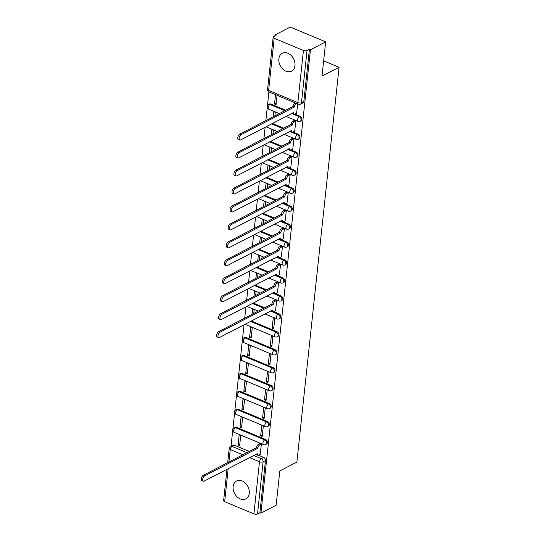 <?xml version="1.0" encoding="UTF-8"?>
<svg xmlns="http://www.w3.org/2000/svg" width="541" height="541" viewBox="0 0 541 541"><rect width="100%" height="100%" fill="white"/><g stroke="black" fill="none" stroke-linecap="round" stroke-linejoin="round"><path stroke-width="0.81" d="M301.046 120.846A2.583 1.921 -117.4 0 0 301.919 119.419A2.583 1.921 -117.4 0 0 300.099 116.254L299.254 116.687A2.583 1.921 62.6 0 1 301.08 119.852A2.583 1.921 62.6 0 1 300.201 121.285L301.046 120.846M299.126 138.8A2.583 1.921 -117.4 0 0 299.998 137.373A2.583 1.921 -117.4 0 0 298.179 134.209L297.34 134.648A2.583 1.921 62.6 0 1 299.159 137.813A2.583 1.921 62.6 0 1 298.28 139.24L299.126 138.8M297.205 156.762A2.583 1.921 -117.4 0 0 298.084 155.328A2.583 1.921 -117.4 0 0 296.258 152.163L295.42 152.603A2.583 1.921 62.6 0 1 297.239 155.767A2.583 1.921 62.6 0 1 296.367 157.194L297.205 156.762M295.285 174.716A2.583 1.921 -117.4 0 0 296.164 173.282A2.583 1.921 -117.4 0 0 294.345 170.117L293.499 170.557A2.583 1.921 62.6 0 1 295.318 173.722A2.583 1.921 62.6 0 1 294.446 175.149L295.285 174.716M293.371 192.67A2.583 1.921 -117.4 0 0 294.243 191.237A2.583 1.921 -117.4 0 0 292.424 188.079L291.579 188.511A2.583 1.921 62.6 0 1 293.405 191.676A2.583 1.921 62.6 0 1 292.525 193.11L293.371 192.67M291.45 210.625A2.583 1.921 -117.4 0 0 292.323 209.198A2.583 1.921 -117.4 0 0 290.503 206.033L289.665 206.466A2.583 1.921 62.6 0 1 291.484 209.631A2.583 1.921 62.6 0 1 290.605 211.064L291.45 210.625M289.53 228.579A2.583 1.921 -117.4 0 0 290.409 227.152A2.583 1.921 -117.4 0 0 288.583 223.988L287.744 224.427A2.583 1.921 62.6 0 1 289.563 227.592A2.583 1.921 62.6 0 1 288.691 229.019L289.53 228.579M287.609 246.54A2.583 1.921 -117.4 0 0 288.488 245.107A2.583 1.921 -117.4 0 0 286.669 241.942L285.824 242.382A2.583 1.921 62.6 0 1 287.643 245.546A2.583 1.921 62.6 0 1 286.771 246.973L287.609 246.54M285.695 264.495A2.583 1.921 -117.4 0 0 286.568 263.061A2.583 1.921 -117.4 0 0 284.749 259.896L283.903 260.336A2.583 1.921 62.6 0 1 285.729 263.501A2.583 1.921 62.6 0 1 284.85 264.928L285.695 264.495M283.775 282.449A2.583 1.921 -117.4 0 0 284.647 281.016A2.583 1.921 -117.4 0 0 282.828 277.858L281.989 278.29A2.583 1.921 62.6 0 1 283.809 281.455A2.583 1.921 62.6 0 1 282.929 282.889L283.775 282.449M281.854 300.404A2.583 1.921 -117.4 0 0 282.733 298.977A2.583 1.921 -117.4 0 0 280.907 295.812L280.069 296.245A2.583 1.921 62.6 0 1 281.888 299.41A2.583 1.921 62.6 0 1 281.016 300.843L281.854 300.404M279.934 318.358A2.583 1.921 -117.4 0 0 280.813 316.931A2.583 1.921 -117.4 0 0 278.994 313.766L278.148 314.206A2.583 1.921 62.6 0 1 279.968 317.371A2.583 1.921 62.6 0 1 279.095 318.798L279.934 318.358M278.02 336.319A2.583 1.921 -117.4 0 0 278.892 334.886A2.583 1.921 -117.4 0 0 277.073 331.721L276.228 332.16A2.583 1.921 62.6 0 1 278.054 335.325A2.583 1.921 62.6 0 1 277.175 336.752L278.02 336.319M276.099 354.274A2.583 1.921 -117.4 0 0 276.972 352.84A2.583 1.921 -117.4 0 0 275.153 349.675L274.314 350.115A2.583 1.921 62.6 0 1 276.133 353.28A2.583 1.921 62.6 0 1 275.254 354.707L276.099 354.274M274.179 372.228A2.583 1.921 -117.4 0 0 275.058 370.795A2.583 1.921 -117.4 0 0 273.232 367.637L272.394 368.069A2.583 1.921 62.6 0 1 274.213 371.234A2.583 1.921 62.6 0 1 273.34 372.668L274.179 372.228M272.258 390.183A2.583 1.921 -117.4 0 0 273.137 388.756A2.583 1.921 -117.4 0 0 271.318 385.591L270.473 386.024A2.583 1.921 62.6 0 1 272.292 389.189A2.583 1.921 62.6 0 1 271.42 390.622L272.258 390.183M270.344 408.137A2.583 1.921 -117.4 0 0 271.217 406.71A2.583 1.921 -117.4 0 0 269.398 403.545L268.552 403.985A2.583 1.921 62.6 0 1 270.378 407.15A2.583 1.921 62.6 0 1 269.499 408.577L270.344 408.137M268.424 426.098A2.583 1.921 -117.4 0 0 269.296 424.665A2.583 1.921 -117.4 0 0 267.477 421.5L266.639 421.939A2.583 1.921 62.6 0 1 268.458 425.104A2.583 1.921 62.6 0 1 267.579 426.531L268.424 426.098M266.503 444.053A2.583 1.921 -117.4 0 0 267.382 442.619A2.583 1.921 -117.4 0 0 265.557 439.454L264.718 439.894A2.583 1.921 62.6 0 1 266.537 443.059A2.583 1.921 62.6 0 1 265.665 444.486L266.503 444.053M233.137 486.575A10.076 7.5 -117.4 0 0 237.026 496.753A10.076 7.5 -117.4 0 0 245.844 498.883A10.076 7.5 -117.4 0 0 249.266 493.304A10.076 7.5 -117.4 0 0 245.377 483.127A10.076 7.5 -117.4 0 0 236.559 480.996A10.076 7.5 -117.4 0 0 233.137 486.575M278.852 58.861A10.076 7.5 -117.4 0 0 282.733 69.038A10.076 7.5 -117.4 0 0 291.558 71.162A10.076 7.5 -117.4 0 0 294.973 65.589A10.076 7.5 -117.4 0 0 291.085 55.405A10.076 7.5 -117.4 0 0 282.267 53.282A10.076 7.5 -117.4 0 0 278.852 58.861M325.675 41.84L322.003 76.139L339.072 67.28L296.881 462.075L279.812 470.94L276.147 505.24L260.924 513.152L310.446 49.752L325.675 41.84L290.226 27.05L274.997 34.962L274.889 35.983M268.911 91.889L267.443 105.657M267.254 107.402L265.847 120.589M265.137 127.216L263.927 138.55M263.217 145.177L262.006 156.505M261.296 163.132L260.086 174.459M259.382 181.086L258.172 192.413M257.462 199.041L256.251 210.368M255.541 216.995L254.331 228.329M253.621 234.956L252.41 246.283M251.7 252.911L250.49 264.238M249.786 270.865L248.576 282.192M247.866 288.82L246.655 300.147M245.945 306.774L244.735 318.108M244.025 324.735L242.496 339.079M242.307 340.83L240.576 357.04M240.387 358.784L238.655 374.994M238.473 376.739L236.735 392.949M236.552 394.693L234.821 410.903M234.632 412.648L232.9 428.857M232.711 430.609L231.048 446.21M274.997 34.962L276.032 35.388L273.658 36.626A2.583 1.15 6.1 0 0 273.158 37.207A2.583 1.15 6.1 0 0 274.192 38.283L303.44 50.482A2.583 1.15 6.1 0 0 307.038 50.55L301.465 102.695A2.583 1.921 62.6 0 1 300.593 104.122L302.96 102.891A2.583 1.921 62.6 0 0 303.839 101.458L301.465 102.695A2.583 1.15 6.1 0 1 297.868 102.628L303.44 50.482M310.446 49.752L309.411 49.319L307.038 50.55M234.388 445.209L232.021 446.44A2.583 1.921 62.6 0 0 230.581 446.447L232.955 445.216A2.583 1.921 62.6 0 1 234.388 445.209L249.279 451.417M258.449 455.245L263.643 457.416L261.269 458.646A2.583 1.921 62.6 0 1 263.088 461.811L257.516 513.95A2.583 1.15 -173.9 0 1 253.918 513.882L224.671 501.676A2.583 1.15 -173.9 0 1 223.629 500.608L226.983 469.257M257.516 513.95L259.89 512.719L260.924 513.152M260.126 454.386L261.391 444.093L259.822 443.606M238.067 445.175L239.616 445.825L240.725 435.464L239.169 434.822L238.067 445.175L239.778 444.289M239.988 427.221L241.536 427.87L242.639 417.51L241.09 416.861L239.988 427.221L241.699 426.328M260.654 435.85L262.202 436.492L263.311 426.132L261.763 425.49L260.654 435.85L262.371 434.957M241.901 409.267L243.457 409.916L244.559 399.556L243.01 398.906L241.901 409.267L243.619 408.374M262.574 417.889L264.123 418.538L265.232 408.178L263.683 407.535L262.574 417.889L264.285 417.003M243.822 391.312L245.371 391.955L246.48 381.601L244.931 380.952L243.822 391.312L245.54 390.419M264.495 399.934L266.044 400.583L267.153 390.223L265.597 389.574L264.495 399.934L266.206 399.048M245.742 373.358L247.291 374L248.4 363.64L246.845 362.997L245.742 373.358L247.453 372.465M266.409 381.98L267.964 382.629L269.066 372.269L267.518 371.62L266.409 381.98L268.126 381.087M247.663 355.396L249.212 356.046L250.321 345.685L248.765 345.043L247.663 355.396L249.374 354.511M268.329 364.025L269.878 364.668L270.987 354.314L269.438 353.665L268.329 364.025L270.047 363.133M249.577 337.442L251.132 338.091L252.234 327.731L250.686 327.082L249.577 337.442L251.295 336.549M270.25 346.071L271.798 346.713L272.907 336.353L271.359 335.711L270.25 346.071L271.961 345.178M272.17 328.11L273.719 328.759L274.828 318.399L273.273 317.756L272.17 328.11L273.881 327.224M253.763 313.415L254.155 309.777L252.606 309.127L252.052 314.307M275.477 310.737L276.742 300.444L275.18 299.957M255.683 295.46L256.076 291.822L254.527 291.173L253.972 296.353M277.398 292.782L278.662 282.49L277.093 282.003M257.604 277.506L257.996 273.861L256.441 273.219L255.886 278.392M279.312 274.821L280.583 264.535L279.014 264.049M259.524 259.545L259.91 255.907L258.361 255.257L257.807 260.437M281.232 256.867L282.503 246.574L280.935 246.087M261.445 241.59L261.83 237.952L260.282 237.303L259.727 242.483M283.153 238.912L284.417 228.62L282.855 228.133M263.359 223.636L263.751 219.998L262.202 219.348L261.648 224.529M285.073 220.958L286.338 210.665L284.769 210.179M265.279 205.681L265.672 202.043L264.116 201.394L263.568 206.574M286.987 203.003L288.258 192.711L286.689 192.224M267.2 187.727L267.585 184.082L266.037 183.44L265.482 188.613M288.908 185.042L290.179 174.757L288.61 174.27M269.12 169.766L269.506 166.128L267.957 165.478L267.403 170.658M290.828 167.088L292.093 156.795L290.531 156.308M271.034 151.811L271.426 148.173L269.878 147.524L269.323 152.704M292.749 149.133L294.013 138.841L292.444 138.354M272.955 133.857L273.347 130.219L271.792 129.57L271.244 134.75M294.662 131.179L295.934 120.886L294.365 120.4M274.875 115.902L275.261 112.264L273.712 111.615L273.158 116.795M275.525 94.668L274.524 104.021L276.241 103.128M274.524 104.021L276.072 104.663L277.073 95.311M296.583 113.225L297.746 103.94M270.852 104.048L270.006 104.487A2.583 1.921 62.6 0 0 268.573 104.494L269.411 104.055A2.583 1.921 -117.4 0 1 270.852 104.048L285.736 110.263M294.906 114.083L300.099 116.254M272.394 123.449L283.815 128.217M292.985 132.038L298.179 134.209M270.473 141.404L281.902 146.171M291.065 149.999L296.258 152.163M268.559 159.358L279.981 164.126M289.151 167.953L294.345 170.117M266.639 177.313L278.06 182.08M287.23 185.908L292.424 188.079M264.718 195.274L276.14 200.042M285.31 203.862L290.503 206.033M262.798 213.228L274.226 217.996M283.389 221.817L288.583 223.988M260.884 231.183L272.306 235.95M281.476 239.778L286.669 241.942M258.963 249.137L270.385 253.905M279.555 257.732L284.749 259.896M257.043 267.092L268.464 271.859M277.634 275.687L282.828 277.858M255.122 285.053L266.551 289.82M275.714 293.641L280.907 295.812M253.208 303.007L264.63 307.775M273.8 311.596L278.994 313.766M251.288 320.962L277.073 331.721M245.905 337.476L245.066 337.909A2.583 1.921 62.6 0 0 243.626 337.922L244.471 337.483A2.583 1.921 -117.4 0 1 245.905 337.476L275.153 349.675M243.984 355.43L243.146 355.863A2.583 1.921 62.6 0 0 241.705 355.877L242.551 355.437A2.583 1.921 -117.4 0 1 243.984 355.43L273.232 367.637M242.07 373.385L241.225 373.824A2.583 1.921 62.6 0 0 239.791 373.831L240.63 373.391A2.583 1.921 -117.4 0 1 242.07 373.385L271.318 385.591M240.15 391.339L239.305 391.779A2.583 1.921 62.6 0 0 237.871 391.785L238.709 391.353A2.583 1.921 -117.4 0 1 240.15 391.339L269.398 403.545M238.229 409.294L237.391 409.733A2.583 1.921 62.6 0 0 235.95 409.74L236.796 409.307A2.583 1.921 -117.4 0 1 238.229 409.294L267.477 421.5M236.309 427.255L235.47 427.688A2.583 1.921 62.6 0 0 234.03 427.701L234.875 427.262A2.583 1.921 -117.4 0 1 236.309 427.255L265.557 439.454M323.64 60.842L339.072 67.28M309.411 49.319L303.839 101.458M259.89 512.719L265.462 460.58A2.583 1.921 -117.4 0 0 263.643 457.416M261.35 444.073L259.673 444.939A2.583 1.285 112.6 0 0 257.901 448.036L256.556 447.475A2.583 1.285 -67.4 0 1 258.334 444.377L260.005 443.512M257.881 448.212L204.701 475.83A2.969 1.481 112.6 0 0 202.794 478.657A2.969 1.481 112.6 0 0 203.274 481.22A2.969 1.481 112.6 0 0 204.133 481.125L257.3 453.676A2.583 1.285 112.6 0 0 257.834 455.265L256.488 454.704A2.583 1.285 -67.4 0 1 256.035 454.17M203.274 481.22L201.928 480.658A2.969 1.481 -67.4 0 1 201.455 478.095A2.969 1.481 -67.4 0 1 203.355 475.268L256.535 447.65M257.834 455.265A2.583 1.285 112.6 0 0 258.584 455.184L260.302 454.291M276.701 300.424L275.031 301.296A2.583 1.285 112.6 0 0 273.252 304.387L271.907 303.832A2.583 1.285 -67.4 0 1 273.685 300.735L275.355 299.863M273.232 304.563L220.052 332.188A2.969 1.481 112.6 0 0 218.145 335.007A2.969 1.481 112.6 0 0 218.625 337.577A2.969 1.481 112.6 0 0 219.484 337.483L272.65 310.034A2.583 1.285 112.6 0 0 273.185 311.623L271.839 311.061A2.583 1.285 -67.4 0 1 271.393 310.52M218.625 337.577L217.279 337.016A2.969 1.481 -67.4 0 1 216.806 334.453A2.969 1.481 -67.4 0 1 218.706 331.626L271.886 304.001M273.185 311.623A2.583 1.285 112.6 0 0 273.935 311.535L275.653 310.642M278.615 282.47L276.945 283.335A2.583 1.285 112.6 0 0 275.173 286.432L273.827 285.871A2.583 1.285 -67.4 0 1 275.606 282.774L277.276 281.908M275.153 286.608L221.972 314.226A2.969 1.481 112.6 0 0 220.065 317.053A2.969 1.481 112.6 0 0 220.545 319.616A2.969 1.481 112.6 0 0 221.404 319.521L274.564 292.072A2.583 1.285 112.6 0 0 275.105 293.662L273.76 293.1A2.583 1.285 -67.4 0 1 273.306 292.566M220.545 319.616L219.2 319.055A2.969 1.481 -67.4 0 1 218.72 316.492A2.969 1.481 -67.4 0 1 220.627 313.672L273.807 286.047M275.105 293.662A2.583 1.285 112.6 0 0 275.849 293.58L277.574 292.688M280.536 264.515L278.865 265.381A2.583 1.285 112.6 0 0 277.087 268.478L275.748 267.917A2.583 1.285 -67.4 0 1 277.519 264.82L279.19 263.954M277.073 268.654L223.893 296.272A2.969 1.481 112.6 0 0 221.986 299.099A2.969 1.481 112.6 0 0 222.459 301.662A2.969 1.481 112.6 0 0 223.325 301.567L276.485 274.118A2.583 1.285 112.6 0 0 277.019 275.707L275.68 275.146A2.583 1.285 -67.4 0 1 275.227 274.612M222.459 301.662L221.12 301.1A2.969 1.481 -67.4 0 1 220.64 298.537A2.969 1.481 -67.4 0 1 222.547 295.711L275.727 268.093M277.019 275.707A2.583 1.285 112.6 0 0 277.77 275.626L279.494 274.733M282.456 246.561L280.786 247.426A2.583 1.285 112.6 0 0 279.007 250.524L277.661 249.962A2.583 1.285 -67.4 0 1 279.44 246.865L281.11 245.999M278.987 250.693L225.807 278.317A2.969 1.481 112.6 0 0 223.906 281.144A2.969 1.481 112.6 0 0 224.38 283.707A2.969 1.481 112.6 0 0 225.245 283.612L278.405 256.163A2.583 1.285 112.6 0 0 278.94 257.753L277.594 257.191A2.583 1.285 -67.4 0 1 277.148 256.65M224.38 283.707L223.041 283.146A2.969 1.481 -67.4 0 1 222.561 280.583A2.969 1.481 -67.4 0 1 224.468 277.756L277.648 250.138M278.94 257.753A2.583 1.285 112.6 0 0 279.69 257.672L281.408 256.779M284.377 228.6L282.706 229.472A2.583 1.285 112.6 0 0 280.928 232.569L279.582 232.008A2.583 1.285 -67.4 0 1 281.361 228.911L283.031 228.038M280.907 232.738L227.727 260.363A2.969 1.481 112.6 0 0 225.82 263.19A2.969 1.481 112.6 0 0 226.3 265.753A2.969 1.481 112.6 0 0 227.159 265.658L280.326 238.209A2.583 1.285 112.6 0 0 280.86 239.798L279.514 239.237A2.583 1.285 -67.4 0 1 279.068 238.696M226.3 265.753L224.955 265.191A2.969 1.481 -67.4 0 1 224.481 262.628A2.969 1.481 -67.4 0 1 226.381 259.802L279.562 232.177M280.86 239.798A2.583 1.285 112.6 0 0 281.611 239.717L283.328 238.818M286.29 210.645L284.62 211.517A2.583 1.285 112.6 0 0 282.848 214.608L281.503 214.053A2.583 1.285 -67.4 0 1 283.281 210.956L284.951 210.084M282.828 214.784L229.648 242.409A2.969 1.481 112.6 0 0 227.741 245.229A2.969 1.481 112.6 0 0 228.221 247.798A2.969 1.481 112.6 0 0 229.08 247.704L282.246 220.248A2.583 1.285 112.6 0 0 282.781 221.844L281.435 221.283A2.583 1.285 -67.4 0 1 280.982 220.742M228.221 247.798L226.875 247.237A2.969 1.481 -67.4 0 1 226.395 244.674A2.969 1.481 -67.4 0 1 228.302 241.847L281.482 214.222M282.781 221.844A2.583 1.285 112.6 0 0 283.525 221.756L285.249 220.863M288.211 192.691L286.541 193.556A2.583 1.285 112.6 0 0 284.762 196.654L283.423 196.092A2.583 1.285 -67.4 0 1 285.195 192.995L286.872 192.129M284.749 196.829L231.568 224.447A2.969 1.481 112.6 0 0 229.661 227.274A2.969 1.481 112.6 0 0 230.141 229.837A2.969 1.481 112.6 0 0 231 229.742L284.16 202.293A2.583 1.285 112.6 0 0 284.694 203.883L283.356 203.321A2.583 1.285 -67.4 0 1 282.902 202.787M230.141 229.837L228.796 229.276A2.969 1.481 -67.4 0 1 228.316 226.713A2.969 1.481 -67.4 0 1 230.223 223.886L283.403 196.268M284.694 203.883A2.583 1.285 112.6 0 0 285.445 203.801L287.17 202.909M290.132 174.736L288.461 175.602A2.583 1.285 112.6 0 0 286.683 178.699L285.337 178.138A2.583 1.285 -67.4 0 1 287.115 175.041L288.786 174.175M286.662 178.875L233.482 206.493A2.969 1.481 112.6 0 0 231.582 209.32A2.969 1.481 112.6 0 0 232.055 211.883A2.969 1.481 112.6 0 0 232.921 211.788L286.081 184.339A2.583 1.285 112.6 0 0 286.615 185.928L285.276 185.367A2.583 1.285 -67.4 0 1 284.823 184.833M232.055 211.883L230.716 211.321A2.969 1.481 -67.4 0 1 230.236 208.758A2.969 1.481 -67.4 0 1 232.143 205.932L285.323 178.314M286.615 185.928A2.583 1.285 112.6 0 0 287.366 185.847L289.083 184.954M292.052 156.782L290.382 157.647A2.583 1.285 112.6 0 0 288.603 160.745L287.257 160.183A2.583 1.285 -67.4 0 1 289.036 157.086L290.706 156.221M288.583 160.914L235.403 188.538A2.969 1.481 112.6 0 0 233.496 191.365A2.969 1.481 112.6 0 0 233.976 193.928A2.969 1.481 112.6 0 0 234.835 193.834L288.001 166.385A2.583 1.285 112.6 0 0 288.536 167.974L287.19 167.412A2.583 1.285 -67.4 0 1 286.744 166.871M233.976 193.928L232.63 193.367A2.969 1.481 -67.4 0 1 232.157 190.804A2.969 1.481 -67.4 0 1 234.057 187.977L287.244 160.352M288.536 167.974A2.583 1.285 112.6 0 0 289.286 167.893L291.004 167M293.966 138.821L292.296 139.693A2.583 1.285 112.6 0 0 290.524 142.79L289.178 142.229A2.583 1.285 -67.4 0 1 290.957 139.132L292.627 138.259M290.503 142.959L237.323 170.584A2.969 1.481 112.6 0 0 235.416 173.411A2.969 1.481 112.6 0 0 235.896 175.974A2.969 1.481 112.6 0 0 236.755 175.879L289.922 148.43A2.583 1.285 112.6 0 0 290.456 150.019L289.11 149.458A2.583 1.285 -67.4 0 1 288.657 148.917M235.896 175.974L234.551 175.412A2.969 1.481 -67.4 0 1 234.077 172.85A2.969 1.481 -67.4 0 1 235.977 170.023L289.158 142.398M290.456 150.019A2.583 1.285 112.6 0 0 291.2 149.938L292.924 149.039M295.886 120.866L294.216 121.739A2.583 1.285 112.6 0 0 292.438 124.829L291.099 124.274A2.583 1.285 -67.4 0 1 292.87 121.177L294.547 120.305M292.424 125.005L239.244 152.63A2.969 1.481 112.6 0 0 237.337 155.45A2.969 1.481 112.6 0 0 237.817 158.019A2.969 1.481 112.6 0 0 238.676 157.925L291.836 130.469A2.583 1.285 112.6 0 0 292.37 132.065L291.031 131.504A2.583 1.285 -67.4 0 1 290.578 130.963M237.817 158.019L236.471 157.458A2.969 1.481 -67.4 0 1 235.991 154.895A2.969 1.481 -67.4 0 1 237.898 152.068L291.078 124.444M292.37 132.065A2.583 1.285 112.6 0 0 293.121 131.977L294.845 131.084M296.684 103.493L296.137 103.777A2.583 1.285 112.6 0 0 294.358 106.875L293.019 106.313A2.583 1.285 -67.4 0 1 294.791 103.216L295.339 102.932M294.338 107.05L241.158 134.668A2.969 1.481 112.6 0 0 239.257 137.495A2.969 1.481 112.6 0 0 239.731 140.058A2.969 1.481 112.6 0 0 240.596 139.963L293.756 112.514A2.583 1.285 112.6 0 0 294.29 114.104L292.952 113.542A2.583 1.285 -67.4 0 1 292.498 113.008M239.731 140.058L238.392 139.497A2.969 1.481 -67.4 0 1 237.912 136.934A2.969 1.481 -67.4 0 1 239.819 134.107L292.999 106.489M294.29 114.104A2.583 1.285 112.6 0 0 295.041 114.023L296.766 113.13M274.192 38.283L268.62 90.421L297.868 102.628A2.583 1.285 112.6 0 0 298.402 104.217A2.583 2.583 0 0 0 300.593 104.122M242.808 454.778L230.243 449.537A2.583 1.285 -67.4 0 1 232.021 446.44L246.906 452.655M253.587 455.441L261.269 458.646A2.583 1.285 -67.4 0 0 259.491 461.743L249.489 457.571M230.581 446.447A2.583 2.583 0 0 0 229.201 448.469A2.583 1.15 -173.9 0 0 230.243 449.537L228.911 462M228.201 468.628L224.671 501.676M253.918 513.882L259.491 461.743A2.583 1.15 6.1 0 0 263.088 461.811L265.462 460.58M268.573 104.494A2.583 2.583 0 0 0 268.769 109.174A2.583 1.285 112.6 0 1 268.235 107.585A2.583 1.285 112.6 0 1 270.006 104.487L284.897 110.695M291.579 113.482L299.254 116.687A2.583 1.285 112.6 0 0 297.482 119.784A2.583 1.285 -67.4 0 0 298.017 121.373A2.583 2.583 0 0 0 300.201 121.285M271.555 123.882L282.977 128.65M289.658 131.443L297.34 134.648A2.583 1.285 112.6 0 0 295.562 137.739A2.583 1.285 -67.4 0 0 296.096 139.335A2.583 2.583 0 0 0 298.28 139.24M269.634 141.843L281.056 146.611M287.738 149.397L295.42 152.603A2.583 1.285 112.6 0 0 293.641 155.7A2.583 1.285 -67.4 0 0 294.176 157.289A2.583 2.583 0 0 0 296.367 157.194M267.714 159.798L279.136 164.565M285.824 167.352L293.499 170.557A2.583 1.285 112.6 0 0 291.727 173.654A2.583 1.285 -67.4 0 0 292.262 175.243A2.583 2.583 0 0 0 294.446 175.149M265.793 177.752L277.222 182.52M283.903 185.306L291.579 188.511A2.583 1.285 112.6 0 0 289.807 191.609A2.583 1.285 -67.4 0 0 290.341 193.198A2.583 2.583 0 0 0 292.525 193.11M263.88 195.707L275.301 200.474M281.983 203.267L289.665 206.466A2.583 1.285 112.6 0 0 287.886 209.563A2.583 1.285 -67.4 0 0 288.421 211.152A2.583 2.583 0 0 0 290.605 211.064M261.959 213.661L273.381 218.429M280.062 221.222L287.744 224.427A2.583 1.285 112.6 0 0 285.966 227.524A2.583 1.285 -67.4 0 0 286.5 229.114A2.583 2.583 0 0 0 288.691 229.019M260.038 231.622L271.46 236.39M278.148 239.176L285.824 242.382A2.583 1.285 112.6 0 0 284.045 245.479A2.583 1.285 -67.4 0 0 284.586 247.068A2.583 2.583 0 0 0 286.771 246.973M258.118 249.577L269.546 254.344M276.228 257.131L283.903 260.336A2.583 1.285 112.6 0 0 282.132 263.433A2.583 1.285 -67.4 0 0 282.666 265.022A2.583 2.583 0 0 0 284.85 264.928M256.204 267.531L267.626 272.299M274.307 275.085L281.989 278.29A2.583 1.285 112.6 0 0 280.211 281.388A2.583 1.285 -67.4 0 0 280.745 282.977A2.583 2.583 0 0 0 282.929 282.889M254.284 285.486L265.705 290.253M272.387 293.046L280.069 296.245A2.583 1.285 112.6 0 0 278.29 299.342A2.583 1.285 -67.4 0 0 278.825 300.931A2.583 2.583 0 0 0 281.016 300.843M252.363 303.447L263.785 308.208M270.473 311.001L278.148 314.206A2.583 1.285 112.6 0 0 276.37 317.303A2.583 1.285 -67.4 0 0 276.911 318.892A2.583 2.583 0 0 0 279.095 318.798M250.442 321.401L276.228 332.16A2.583 1.285 112.6 0 0 274.456 335.258A2.583 1.285 -67.4 0 0 274.99 336.847A2.583 2.583 0 0 0 277.175 336.752M243.626 337.922A2.583 2.583 0 0 0 243.822 342.595A2.583 1.285 112.6 0 1 243.288 341.006A2.583 1.285 112.6 0 1 245.066 337.909L274.314 350.115A2.583 1.285 112.6 0 0 272.536 353.212A2.583 1.285 -67.4 0 0 273.07 354.801A2.583 2.583 0 0 0 275.254 354.707M241.705 355.877A2.583 2.583 0 0 0 241.901 360.549A2.583 1.285 112.6 0 1 241.367 358.96A2.583 1.285 112.6 0 1 243.146 355.863L272.394 368.069A2.583 1.285 112.6 0 0 270.615 371.167A2.583 1.285 -67.4 0 0 271.149 372.756A2.583 2.583 0 0 0 273.34 372.668M239.791 373.831A2.583 2.583 0 0 0 239.988 378.511A2.583 1.285 112.6 0 1 239.447 376.921A2.583 1.285 112.6 0 1 241.225 373.824L270.473 386.024A2.583 1.285 112.6 0 0 268.694 389.121A2.583 1.285 -67.4 0 0 269.235 390.71A2.583 2.583 0 0 0 271.42 390.622M237.871 391.785A2.583 2.583 0 0 0 238.067 396.465A2.583 1.285 112.6 0 1 237.533 394.876A2.583 1.285 112.6 0 1 239.305 391.779L268.552 403.985A2.583 1.285 112.6 0 0 266.781 407.082A2.583 1.285 -67.4 0 0 267.315 408.671A2.583 2.583 0 0 0 269.499 408.577M235.95 409.74A2.583 2.583 0 0 0 236.147 414.42A2.583 1.285 112.6 0 1 235.612 412.83A2.583 1.285 112.6 0 1 237.391 409.733L266.639 421.939A2.583 1.285 112.6 0 0 264.86 425.037A2.583 1.285 -67.4 0 0 265.394 426.626A2.583 2.583 0 0 0 267.579 426.531M234.03 427.701A2.583 2.583 0 0 0 234.226 432.374A2.583 1.285 112.6 0 1 233.692 430.785A2.583 1.285 112.6 0 1 235.47 427.688L264.718 439.894A2.583 1.285 112.6 0 0 262.94 442.991A2.583 1.285 -67.4 0 0 263.474 444.58A2.583 2.583 0 0 0 265.665 444.486M245.283 324.079A2.583 1.285 112.6 0 0 245.742 324.641A2.583 2.583 0 0 1 245.039 324.208M247.203 306.125A2.583 1.285 112.6 0 0 247.663 306.686A2.583 2.583 0 0 1 246.96 306.253M249.124 288.17A2.583 1.285 112.6 0 0 249.577 288.732A2.583 2.583 0 0 1 248.88 288.292M251.038 270.216A2.583 1.285 112.6 0 0 251.497 270.77A2.583 2.583 0 0 1 250.801 270.338M252.958 252.255A2.583 1.285 112.6 0 0 253.418 252.816A2.583 2.583 0 0 1 252.715 252.383M254.879 234.3A2.583 1.285 112.6 0 0 255.338 234.862A2.583 2.583 0 0 1 254.635 234.429M256.799 216.346A2.583 1.285 112.6 0 0 257.252 216.907A2.583 2.583 0 0 1 256.556 216.474M258.713 198.391A2.583 1.285 112.6 0 0 259.173 198.953A2.583 2.583 0 0 1 258.476 198.513M260.634 180.437A2.583 1.285 112.6 0 0 261.093 180.992A2.583 2.583 0 0 1 260.39 180.559M262.554 162.476A2.583 1.285 112.6 0 0 263.014 163.037A2.583 2.583 0 0 1 262.311 162.604M264.475 144.521A2.583 1.285 112.6 0 0 264.928 145.083A2.583 2.583 0 0 1 264.231 144.65M266.388 126.567A2.583 1.285 112.6 0 0 266.848 127.128A2.583 2.583 0 0 1 266.152 126.695M269.154 92.011A2.583 1.285 112.6 0 1 268.62 90.421A2.583 1.15 -173.9 0 1 267.585 89.353A2.583 2.583 0 0 0 269.154 92.011L298.402 104.217M257.901 448.036L256.556 447.475M259.673 444.939L258.334 444.377M204.701 475.83L203.355 475.268M273.252 304.387L271.907 303.832M275.031 301.296L273.685 300.735M220.052 332.188L218.706 331.626M275.173 286.432L273.827 285.871M276.945 283.335L275.606 282.774M221.972 314.226L220.627 313.672M277.087 268.478L275.748 267.917M278.865 265.381L277.519 264.82M223.893 296.272L222.547 295.711M279.007 250.524L277.661 249.962M280.786 247.426L279.44 246.865M225.807 278.317L224.468 277.756M280.928 232.569L279.582 232.008M282.706 229.472L281.361 228.911M227.727 260.363L226.381 259.802M282.848 214.608L281.503 214.053M284.62 211.517L283.281 210.956M229.648 242.409L228.302 241.847M284.762 196.654L283.423 196.092M286.541 193.556L285.195 192.995M231.568 224.447L230.223 223.886M286.683 178.699L285.337 178.138M288.461 175.602L287.115 175.041M233.482 206.493L232.143 205.932M288.603 160.745L287.257 160.183M290.382 157.647L289.036 157.086M235.403 188.538L234.057 187.977M290.524 142.79L289.178 142.229M292.296 139.693L290.957 139.132M237.323 170.584L235.977 170.023M292.438 124.829L291.099 124.274M294.216 121.739L292.87 121.177M239.244 152.63L237.898 152.068M294.358 106.875L293.019 106.313M296.137 103.777L294.791 103.216M241.158 134.668L239.819 134.107M263.474 444.58L234.226 432.374M265.394 426.626L236.147 414.42M267.315 408.671L238.067 396.465M269.235 390.71L239.988 378.511M271.149 372.756L241.901 360.549M273.07 354.801L243.822 342.595M274.99 336.847L245.742 324.641M276.911 318.892L264.914 313.881M258.233 311.095L247.663 306.686M278.825 300.931L266.835 295.927M260.153 293.141L249.577 288.732M280.745 282.977L268.749 277.973M262.067 275.186L251.497 270.77M282.666 265.022L270.669 260.018M263.988 257.232L253.418 252.816M284.586 247.068L272.59 242.064M265.908 239.271L255.338 234.862M286.5 229.114L274.51 224.102M267.829 221.316L257.252 216.907M288.421 211.152L276.424 206.148M269.743 203.362L259.173 198.953M290.341 193.198L278.345 188.194M271.663 185.407L261.093 180.992M292.262 175.243L280.265 170.239M273.584 167.446L263.014 163.037M294.176 157.289L282.186 152.285M275.504 149.492L264.928 145.083M296.096 139.335L284.106 134.324M277.418 131.537L266.848 127.128M298.017 121.373L286.02 116.369M279.339 113.583L268.769 109.174M273.158 37.207L267.585 89.353M229.201 448.469L227.693 462.629"/></g></svg>

